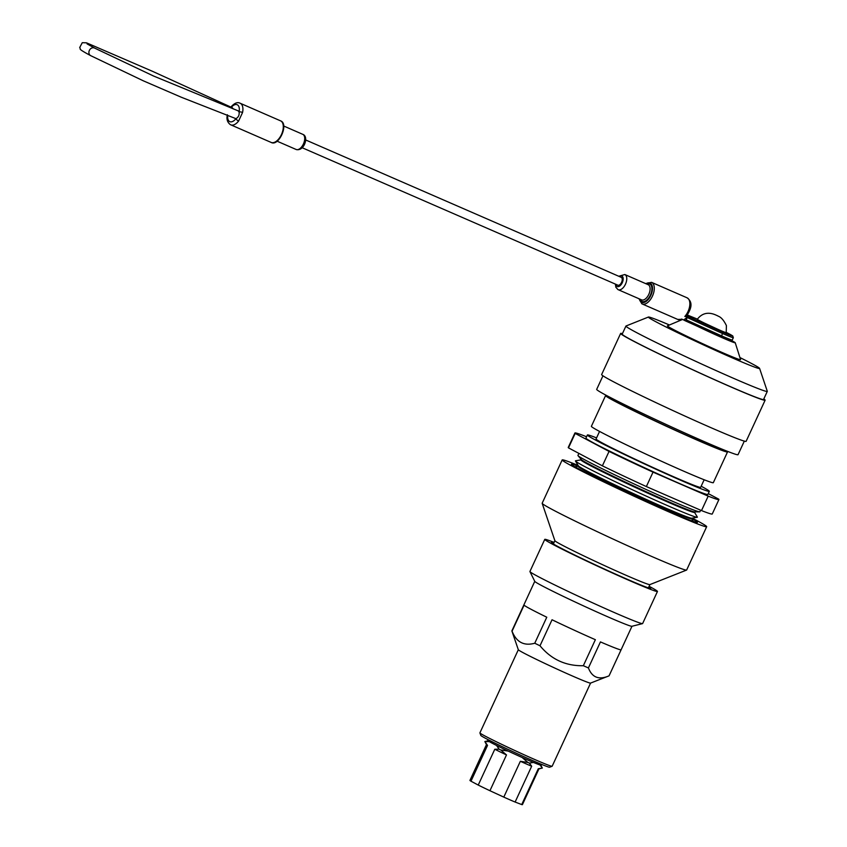 <?xml version="1.0" encoding="UTF-8"?>
<svg xmlns="http://www.w3.org/2000/svg" width="847" height="847" viewBox="0 0 847 847"><rect width="100%" height="100%" fill="white"/><g stroke="black" fill="none" stroke-linecap="round" stroke-linejoin="round"><path stroke-width="1.27" d="M578.882 453.378L577.94 455.432A67.167 2.34 24.8 0 0 578.035 455.675A67.167 2.34 24.8 0 0 670.845 500.535A67.167 2.34 24.8 0 0 699.643 511.863A67.167 2.34 24.8 0 0 699.887 511.779L700.617 510.201M578.035 455.675L581.338 459.572A62.519 2.181 24.8 0 0 667.722 501.329A62.519 2.181 24.8 0 0 694.529 511.863L699.643 511.863M581.222 459.423L580.989 459.921A62.519 2.181 24.8 0 0 609.639 475.273A62.519 2.181 24.8 0 0 667.457 501.911A62.519 2.181 24.8 0 0 694.487 512.371L694.72 511.863M581.01 459.868L575.558 460.789A67.167 2.34 24.8 0 0 575.462 461.001A67.167 2.34 24.8 0 0 668.336 505.966A67.167 2.34 24.8 0 0 697.25 517.284A67.167 2.34 24.8 0 0 697.346 517.062L694.519 512.319M575.462 461.001L578.342 465.829A62.519 2.181 24.8 0 0 664.789 507.681A62.519 2.181 24.8 0 0 691.703 518.216L697.25 517.284M578.289 465.744L578.046 466.274A62.519 2.181 24.8 0 0 606.706 481.625A62.519 2.181 24.8 0 0 664.524 508.264A62.519 2.181 24.8 0 0 691.554 518.724L691.798 518.195M599.56 431.419L596.055 438.99A57.617 2.012 24.8 0 0 622.46 453.134A57.617 2.012 24.8 0 0 675.747 477.687A57.617 2.012 24.8 0 0 700.66 487.321L704.164 479.751M606.96 395.718A67.167 2.34 24.8 0 0 605.584 395.591L591.386 426.316A67.167 2.34 24.8 0 0 622.174 442.812A67.167 2.34 24.8 0 0 684.291 471.43A67.167 2.34 24.8 0 0 713.333 482.663L727.531 451.938A67.167 2.34 24.8 0 0 726.546 450.975M605.584 395.591A67.167 2.34 24.8 0 0 636.372 412.076A67.167 2.34 24.8 0 0 698.489 440.694A67.167 2.34 24.8 0 0 727.531 451.938M609.925 397.285L609.808 397.539A62.519 2.181 24.8 0 0 638.458 412.891A62.519 2.181 24.8 0 0 696.287 439.529A62.519 2.181 24.8 0 0 723.317 449.99L723.433 449.725M596.563 437.899A67.167 2.34 24.8 0 0 587.384 434.987L585.944 438.1A67.167 2.34 24.8 0 0 616.732 454.595A67.167 2.34 24.8 0 0 678.849 483.214A67.167 2.34 24.8 0 0 707.891 494.447L709.331 491.334A67.167 2.34 24.8 0 0 701.168 486.231M587.384 434.987A67.167 2.34 24.8 0 0 618.172 451.472A67.167 2.34 24.8 0 0 680.289 480.09A67.167 2.34 24.8 0 0 709.331 491.334M708.283 493.61L718.679 499.127A79.322 2.763 -155.2 0 1 718.923 499.55A79.322 2.763 -155.2 0 1 708.187 496.141L653.026 472.139A79.322 2.763 -155.2 0 1 609.057 451.409L575.166 433.431A79.322 2.763 -155.2 0 1 574.912 433.008A79.322 2.763 -155.2 0 1 585.658 436.406L586.548 436.798M718.923 499.55L712.253 513.991A79.322 2.763 -155.2 0 1 701.507 510.582L708.187 496.141M701.507 510.582L646.356 486.57L653.026 472.139M646.356 486.57A79.322 2.763 -155.2 0 1 602.386 465.839L609.057 451.409M602.386 465.839L568.485 447.872L575.166 433.431M568.485 447.872A79.322 2.763 -155.2 0 1 568.242 447.449L574.912 433.008M578.078 465.395A79.586 2.774 24.8 0 0 562.186 459.932L542.165 503.245A79.586 2.774 24.8 0 0 542.175 503.351L554.901 540.735A52.334 1.832 24.8 0 0 579.57 553.853A52.334 1.832 24.8 0 0 627.278 575.812A52.334 1.832 24.8 0 0 649.861 584.61L686.578 570.073A79.586 2.774 24.8 0 0 686.652 570.01L706.673 526.686A79.586 2.774 24.8 0 0 692.2 518.131M542.175 503.351A79.586 2.774 24.8 0 0 579.687 523.287A79.586 2.774 24.8 0 0 652.243 556.691A79.586 2.774 24.8 0 0 686.578 570.073M562.186 459.932A79.586 2.774 24.8 0 0 598.66 479.466A79.586 2.774 24.8 0 0 672.264 513.367A79.586 2.774 24.8 0 0 706.673 526.686M578.12 466.125A69.39 2.425 24.8 0 0 571.429 464.198A69.39 2.425 24.8 0 0 603.233 481.234A69.39 2.425 24.8 0 0 667.415 510.805A69.39 2.425 24.8 0 0 697.42 522.419A69.39 2.425 24.8 0 0 691.628 518.576M552.106 766.281L549.576 767.213A37.882 1.323 -155.2 0 1 533.239 760.839A37.882 1.323 -155.2 0 1 498.724 744.947A37.882 1.323 -155.2 0 1 480.842 735.45L479.91 732.92A39.788 1.387 24.8 0 0 498.692 742.893A39.788 1.387 24.8 0 0 534.944 759.59A39.788 1.387 24.8 0 0 552.106 766.281A39.788 1.387 24.8 0 0 552.149 766.249L590.571 683.095M518.332 649.713L479.91 732.867A39.788 1.387 24.8 0 0 479.91 732.92M648.855 586.855A54.748 1.906 -155.2 0 1 650.75 588.432A54.748 1.906 -155.2 0 1 627.14 579.221A54.748 1.906 -155.2 0 1 577.262 556.257A54.748 1.906 -155.2 0 1 551.408 542.525A54.748 1.906 -155.2 0 1 553.843 542.959M511.895 630.867A53.541 1.863 24.8 0 0 511.874 630.899A53.541 1.863 24.8 0 0 511.874 630.962L518.332 649.744A39.788 1.387 24.8 0 0 537.104 659.718A39.788 1.387 24.8 0 0 573.377 676.414A39.788 1.387 24.8 0 0 590.539 683.106L609.057 675.842L621.084 649.818A53.541 1.863 24.8 0 1 600.449 641.91L588.421 667.934A53.541 1.863 24.8 0 1 585.933 666.854A53.541 1.863 24.8 0 1 583.339 665.721C565.722 666.06 551.281 659.421 540.005 645.774L552.032 619.76A53.541 1.863 24.8 0 0 595.367 639.697L583.339 665.721M511.874 630.962A53.541 1.863 24.8 0 0 512.054 631.195C516.426 642.195 523.997 646.208 534.753 643.233A53.541 1.863 24.8 0 0 540.005 645.774M554.086 542.408A62.075 2.17 24.8 0 0 544.759 539.38L529.926 571.492A62.075 2.17 24.8 0 0 529.936 571.609L534.796 581.402A53.541 1.863 24.8 0 0 560.248 594.901A53.541 1.863 24.8 0 0 608.845 617.272A53.541 1.863 24.8 0 0 631.915 626.282L642.524 623.625A62.075 2.17 24.8 0 0 642.619 623.572L657.463 591.46A62.075 2.17 24.8 0 0 649.109 586.315M529.936 571.609A62.075 2.17 24.8 0 0 559.443 587.246A62.075 2.17 24.8 0 0 615.78 613.175A62.075 2.17 24.8 0 0 642.524 623.625M544.759 539.38A62.075 2.17 24.8 0 0 573.207 554.616A62.075 2.17 24.8 0 0 630.623 581.063A62.075 2.17 24.8 0 0 657.463 591.46M512.054 631.195L524.081 605.182A53.541 1.863 24.8 0 0 546.781 617.219L534.753 643.233M588.421 667.934C592.106 677.547 598.988 680.183 609.057 675.842A53.541 1.863 24.8 0 0 609.078 675.811L631.978 626.261M542.324 764.682L540.672 765.053A28.904 1.006 -155.2 0 1 540.037 764.947A28.904 1.006 -155.2 0 1 533.43 762.416A28.904 1.006 -155.2 0 1 528.221 760.193A28.904 1.006 -155.2 0 1 522.112 757.483L527.882 762.459A31.646 1.101 -155.2 0 0 528.644 762.787A31.646 1.101 -155.2 0 0 529.386 763.115L531.672 766.228A28.904 1.006 -155.2 0 1 526.463 764.005A28.904 1.006 -155.2 0 1 520.344 761.294L527.882 762.459M538.946 768.864L522.408 804.65A28.904 1.006 -155.2 0 1 521.731 804.565L538.279 768.758L542.324 768.07L540.037 764.947M541.148 768.367L538.914 768.864A28.904 1.006 -155.2 0 1 538.279 768.758M531.672 766.228L515.124 802.045A28.904 1.006 -155.2 0 1 503.796 797.112L520.344 761.294M529.386 763.115L533.43 762.416M500.704 749.944L506.485 754.921A28.904 1.006 -155.2 0 1 494.786 749.256L499.158 749.193A31.646 1.101 -155.2 0 0 500.704 749.944L508.242 751.109A28.904 1.006 -155.2 0 1 496.554 745.445L499.158 749.193M506.485 754.921L489.937 790.727A28.904 1.006 -155.2 0 1 478.237 785.063L494.786 749.256M484.886 741.601A31.646 1.101 -155.2 0 0 484.918 741.644L487.523 745.402A28.904 1.006 -155.2 0 1 486.485 744.651L484.886 741.601A31.646 1.101 -155.2 0 1 484.876 741.548L488.211 740.765M487.523 745.402L470.974 781.209A28.904 1.006 -155.2 0 1 469.937 780.405L486.474 744.608M484.918 741.644L489.28 741.591A28.904 1.006 -155.2 0 1 488.253 740.829L487.459 739.336M496.554 745.445A28.904 1.006 -155.2 0 1 489.28 741.591M522.112 757.483A28.904 1.006 -155.2 0 1 508.242 751.109M515.124 802.045L521.731 804.565M489.937 790.727L503.796 797.112M470.974 781.209L478.237 785.063M697.515 326.339A28.396 0.995 24.8 0 0 735.249 342.77A28.396 0.995 24.8 0 0 731.723 340.6M682.523 319.467L667.436 325.83A40.296 1.408 24.8 0 0 672.814 329.197A40.296 1.408 24.8 0 0 714.212 348.975A40.296 1.408 24.8 0 0 740.574 359.626L735.249 342.77M669.448 324.994A61.249 2.139 24.8 0 0 648.453 317.032A61.249 2.139 24.8 0 0 656.616 322.146A61.249 2.139 24.8 0 0 719.569 352.225A61.249 2.139 24.8 0 0 759.579 368.381A61.249 2.139 24.8 0 0 751.363 363.395A61.249 2.139 24.8 0 0 739.918 357.55M648.453 317.032L626.007 326A77.86 2.721 24.8 0 0 625.933 326.063A77.86 2.721 24.8 0 0 636.393 332.5A77.86 2.721 24.8 0 0 715.302 370.234A77.86 2.721 24.8 0 0 767.297 391.388A77.86 2.721 24.8 0 0 767.297 391.282L759.579 368.381M625.933 326.063L622.196 334.152A77.86 2.721 24.8 0 0 632.656 340.589A77.86 2.721 24.8 0 0 711.565 378.313A77.86 2.721 24.8 0 0 763.56 399.466L767.297 391.388M622.439 333.633A79.586 2.774 24.8 0 0 620.639 333.432L601.635 374.554A79.586 2.774 24.8 0 0 612.317 381.139A79.586 2.774 24.8 0 0 692.973 419.699A79.586 2.774 24.8 0 0 746.122 441.319L765.127 400.186A79.586 2.774 24.8 0 0 763.803 398.948M620.639 333.432A79.586 2.774 24.8 0 0 631.322 340.007A79.586 2.774 24.8 0 0 711.978 378.567A79.586 2.774 24.8 0 0 765.127 400.186M602.958 375.793L596.68 389.376A77.86 2.721 24.8 0 0 607.14 395.814A77.86 2.721 24.8 0 0 686.049 433.537A77.86 2.721 24.8 0 0 738.044 454.691L744.322 441.118M726.207 332.617A15.913 0.551 -155.2 0 1 715.588 328.308A15.913 0.551 -155.2 0 1 699.453 320.59A15.913 0.551 -155.2 0 1 697.314 319.277C705.932 307.895 717.557 316.27 717.716 315.793C717.938 316.566 721.655 315.857 726.408 325.597L726.207 332.617M677.452 319.308A11.773 6.321 -66.5 0 0 677.695 319.414A11.773 6.321 -66.5 0 0 681.591 319.054L683.561 319.912A11.773 6.321 -66.5 0 0 687.415 316.598L684.821 316.482A11.773 6.321 -66.5 0 0 687.33 297.932A11.773 6.321 -66.5 0 0 687.097 297.816A11.773 6.321 -66.5 0 0 686.853 297.721M641.899 303.829A11.773 6.321 113.5 0 0 642.142 303.935A11.773 6.321 113.5 0 0 652.539 295.889A11.773 6.321 113.5 0 0 651.777 282.453A11.773 6.321 113.5 0 0 651.544 282.337L687.097 297.816C694.127 303.046 690.146 310.193 686.716 315.867L684.821 316.482M90.862 55.743A4.267 3.6 -62.1 0 1 90.65 55.637C75.986 47.707 81.577 49.645 79.703 47.517L82.275 42.699L86.5 42.826L152.619 71.37L232.29 107.728L233.264 108.924M94.652 48.099L153.593 76.039L238.187 110.851L239.066 111.952C239.521 114.97 238.483 117.214 235.953 118.675L181.47 97.31L143.344 80.836L90.65 55.637A4.267 3.6 -62.1 0 1 89.411 50.312A4.267 3.6 -62.1 0 1 94.441 48.004A4.267 3.6 -62.1 0 1 94.652 48.099L87.072 43.896M230.987 106.966L230.892 107.093A2.552 0.942 38.2 0 1 230.987 106.966L230.987 106.966C234.439 103.059 237.499 101.809 240.156 103.239A11.773 6.321 113.5 0 1 240.389 103.355A11.773 6.321 113.5 0 1 242.57 112.46L238.6 121.057A11.773 6.321 113.5 0 1 230.755 124.837A11.773 6.321 113.5 0 1 230.522 124.731M704.545 323.152L718.574 329.631M302.241 147.77L617.855 285.174A4.267 2.287 -66.5 0 0 621.582 282.337A4.267 2.287 -66.5 0 0 621.264 277.35L305.64 139.946M683.561 319.912L685.011 320.685L686.165 319.859L721.665 335.91L720.702 336.831L685.032 320.695L720.702 336.831C737.006 343.522 728.971 340.198 732.263 340.018A24.51 0.858 24.8 0 1 721.665 335.91L722.83 332.204A23.24 0.815 24.8 0 0 726.292 332.405L732.74 335.92L733.333 337.709A24.51 0.858 -155.2 0 1 722.735 333.602L687.235 317.54L686.165 319.859M687.235 317.54L687.415 316.598M227.684 115.912A9.232 4.955 -66.5 0 0 229.622 121.555A9.232 4.955 -66.5 0 0 235.953 118.675A2.552 0.942 38.2 0 0 238.6 121.057M242.57 112.46A2.552 0.783 -168.3 0 0 239.066 111.952A9.232 4.955 -66.5 0 0 237.488 104.88A9.232 4.955 -66.5 0 0 231.337 107.304M270.902 142.307A11.773 6.321 -66.5 0 0 271.135 142.423A11.773 6.321 -66.5 0 0 281.532 134.366A11.773 6.321 -66.5 0 0 280.77 120.93A11.773 6.321 -66.5 0 0 280.537 120.825A11.773 6.321 -66.5 0 0 280.293 120.729M639.369 298.917A10.503 5.643 -66.5 0 0 641.454 302.241A10.503 5.643 -66.5 0 0 650.845 295.359A10.503 5.643 -66.5 0 0 650.263 283.184A10.503 5.643 -66.5 0 0 645.975 283.734M646.812 284.105A9.55 5.124 113.5 0 1 649.861 284.052A9.55 5.124 113.5 0 1 650.39 295.116A9.55 5.124 113.5 0 1 641.846 301.373A9.55 5.124 113.5 0 1 640.205 299.277M641.401 299.796A8.279 4.447 -66.5 0 0 641.571 299.87A8.279 4.447 -66.5 0 0 648.876 294.216A8.279 4.447 -66.5 0 0 648.336 284.772A8.279 4.447 -66.5 0 0 648.177 284.698A8.279 4.447 -66.5 0 0 647.997 284.624M648.177 284.698L624.832 274.534A8.279 4.447 113.5 0 1 625.001 274.608A8.279 4.447 113.5 0 1 625.531 284.052A8.279 4.447 113.5 0 1 618.225 289.706A8.279 4.447 113.5 0 1 618.056 289.632M615.97 284.359A5.728 3.081 -66.5 0 0 617.156 286.466A5.728 3.081 -66.5 0 0 622.28 282.707A5.728 3.081 -66.5 0 0 621.963 276.069A5.728 3.081 -66.5 0 0 619.379 276.535M296.005 149.421A8.279 4.447 -66.5 0 0 296.175 149.495A8.279 4.447 -66.5 0 0 303.48 143.842A8.279 4.447 -66.5 0 0 302.94 134.398A8.279 4.447 -66.5 0 0 302.781 134.324A8.279 4.447 -66.5 0 0 302.601 134.26M697.399 319.118L687.362 315.02L697.399 319.118M686.716 315.867L722.83 332.204M691.576 518.671L693.195 521.381M578.067 466.221L574.954 466.75M648.379 587.882L649.893 584.599M553.366 543.975L554.88 540.693M511.874 630.899L534.764 581.349M540.746 765.042L542.313 768.017M240.156 103.239L280.833 120.962C288.954 124.181 278.727 146.817 271.135 142.423L230.395 124.668C227.314 122.349 226.318 119.046 227.388 114.758M682.333 319.34L677.695 319.414L641.835 303.798L638.977 298.747M641.571 299.87L617.929 289.568L615.864 287.249L615.356 284.084M283.703 126.012L303.067 134.461C308.954 136.716 304.126 151.666 296.175 149.495L277.096 141.195M733.333 337.709L732.263 340.018M624.832 274.534L618.765 276.26M651.544 282.337L645.583 283.565"/></g></svg>
